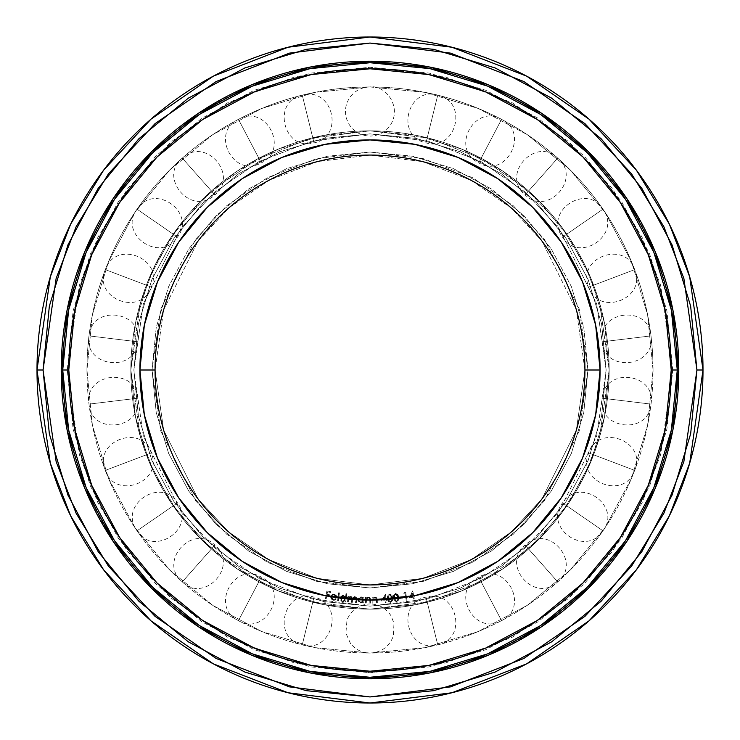 <?xml version="1.0" encoding="UTF-8"?>
<svg xmlns="http://www.w3.org/2000/svg" width="740" height="740" viewBox="0 0 740 740"><rect width="100%" height="100%" fill="white"/><g stroke="black" fill="none" stroke-linecap="round" stroke-linejoin="round"><path stroke-width="0.56" stroke-dasharray="3.7 2.78" d="M606.125 370L596.68 303.881L558.904 228.327L525.261 192.095L481.12 161.653L428.127 141.137L370 133.875L311.873 141.137L258.88 161.653L214.739 192.095L181.097 228.327L143.32 303.881L133.875 370L130.841 370L140.415 303.039L155.03 265.197L178.673 226.505L212.75 189.819L257.455 158.98L311.133 138.204L370 130.841L428.867 138.204L482.545 158.98L527.25 189.819L561.327 226.505L584.97 265.197L599.585 303.039L609.159 370L606.125 370L601.592 323.935L588.152 279.637L566.331 238.817L536.972 203.028L501.184 173.669L460.363 151.848L416.065 138.408L370 133.875L323.935 138.408L279.637 151.848L238.817 173.669L203.028 203.028L173.669 238.817L151.848 279.637L138.408 323.935L133.875 370L138.408 416.065L151.848 460.363L173.669 501.184L203.028 536.972L238.817 566.331L279.637 588.152L323.935 601.592L370 606.125L416.065 601.592L460.363 588.152L501.184 566.331L536.972 536.972L566.331 501.184L588.152 460.363L601.592 416.065L606.125 370L609.159 370A239.159 239.159 0 0 0 370 130.841A239.159 239.159 0 0 0 130.841 370A239.159 239.159 0 0 1 370 130.841A239.159 239.159 0 0 1 609.159 370A239.159 239.159 0 0 1 370 609.159A239.159 239.159 0 0 1 130.841 370A239.159 239.159 0 0 0 370 609.159A239.159 239.159 0 0 0 609.159 370L604.562 416.657L590.946 461.519L568.847 502.867L539.109 539.109L502.867 568.847L461.519 590.946L416.657 604.562L370 609.159L323.343 604.562L278.481 590.946L237.133 568.847L200.892 539.109L171.153 502.867L149.054 461.519L135.439 416.657L130.841 370L135.439 323.343L149.054 278.481L171.153 237.133L200.892 200.892L237.133 171.153L278.481 149.054L323.343 135.439L370 130.841L416.657 135.439L461.519 149.054L502.867 171.153L539.109 200.892L568.847 237.133L590.946 278.481L604.562 323.343L609.159 370L599.585 436.961L584.97 474.803L561.327 513.495L527.25 550.181L482.545 581.02L428.867 601.796L370 609.159L311.133 601.796L257.455 581.02L212.75 550.181L178.673 513.495L155.03 474.803L140.415 436.961L130.841 370L133.875 370L143.32 436.119L181.097 511.673L214.739 547.905L258.88 578.347L311.873 598.864L370 606.125L428.127 598.864L481.12 578.347L525.261 547.905L558.904 511.673L596.68 436.119L606.125 370L609.159 370L599.585 303.039L584.97 265.197L561.327 226.505L527.25 189.819L482.545 158.98L428.867 138.204L370 130.841L311.133 138.204L257.455 158.98L212.75 189.819L178.673 226.505L155.03 265.197L140.415 303.039L130.841 370L133.875 370L143.32 303.881L181.097 228.327L214.739 192.095L258.88 161.653L311.873 141.137L370 133.875L428.127 141.137L481.12 161.653L525.261 192.095L558.904 228.327L596.68 303.881L606.125 370L601.592 416.065L588.152 460.363L566.331 501.184L536.972 536.972L501.184 566.331L460.363 588.152L416.065 601.592L370 606.125L323.935 601.592L279.637 588.152L238.817 566.331L203.028 536.972L173.669 501.184L151.848 460.363L138.408 416.065L133.875 370L138.408 323.935L151.848 279.637L173.669 238.817L203.028 203.028L238.817 173.669L279.637 151.848L323.935 138.408L370 133.875L416.065 138.408L460.363 151.848L501.184 173.669L536.972 203.028L566.331 238.817L588.152 279.637L601.592 323.935L606.125 370L596.68 436.119L558.904 511.673L525.261 547.905L481.12 578.347L428.127 598.864L370 606.125L311.873 598.864L258.88 578.347L214.739 547.905L181.097 511.673L143.32 436.119L133.875 370L130.841 370A239.159 239.159 0 0 1 370 130.841A239.159 239.159 0 0 1 609.159 370A239.159 239.159 0 0 0 370 130.841A239.159 239.159 0 0 0 130.841 370L135.439 416.657L149.054 461.519L171.153 502.867L200.892 539.109L237.133 568.847L278.481 590.946L323.343 604.562L370 609.159L416.657 604.562L461.519 590.946L502.867 568.847L539.109 539.109L568.847 502.867L590.946 461.519L604.562 416.657L609.159 370L604.562 323.343L590.946 278.481L568.847 237.133L539.109 200.892L502.867 171.153L461.519 149.054L416.657 135.439L370 130.841L323.343 135.439L278.481 149.054L237.133 171.153L200.892 200.892L171.153 237.133L149.054 278.481L135.439 323.343L130.841 370A239.159 239.159 0 0 0 370 609.159A239.159 239.159 0 0 0 609.159 370A239.159 239.159 0 0 1 370 609.159A239.159 239.159 0 0 1 130.841 370L140.415 436.961L155.03 474.803L178.673 513.495L212.75 550.181L257.455 581.02L311.133 601.796L370 609.159L428.867 601.796L482.545 581.02L527.25 550.181L561.327 513.495L584.97 474.803L599.585 436.961L609.159 370L606.125 370M584.933 370L576.34 309.82L541.948 241.036L511.331 208.06L471.149 180.347L422.91 161.681L370 155.067L317.09 161.681L268.851 180.347L228.669 208.06L198.052 241.036L163.66 309.82L155.067 370L152.033 370L160.756 308.969L195.628 239.224L226.681 205.785L267.427 177.683L316.35 158.739L370 152.033L423.65 158.739L472.573 177.683L513.32 205.785L544.372 239.224L579.244 308.969L587.967 370L584.933 370A214.933 214.933 0 0 0 370 155.067A214.933 214.933 0 0 0 155.067 370A214.933 214.933 0 0 0 370 584.933A214.933 214.933 0 0 0 584.933 370L587.967 370L583.777 412.522L571.373 453.407L551.226 491.092L524.124 524.124L491.092 551.226L453.407 571.373L412.522 583.777L370 587.967L327.478 583.777L286.593 571.373L248.908 551.226L215.876 524.124L188.774 491.092L168.628 453.407L156.223 412.522L152.033 370L156.223 327.478L168.628 286.593L188.774 248.908L215.876 215.876L248.908 188.774L286.593 168.628L327.478 156.223L370 152.033L412.522 156.223L453.407 168.628L491.092 188.774L524.124 215.876L551.226 248.908L571.373 286.593L583.777 327.478L587.967 370L579.244 431.032L544.372 500.776L513.32 534.215L472.573 562.317L423.65 581.261L370 587.967L316.35 581.261L267.427 562.317L226.681 534.215L195.628 500.776L160.756 431.032L152.033 370L155.067 370L163.66 430.18L198.052 498.964L228.669 531.94L268.851 559.653L317.09 578.319L370 584.933L422.91 578.319L471.149 559.653L511.331 531.94L541.948 498.964L576.34 430.18L584.933 370L587.967 370L579.244 308.969L544.372 239.224L513.32 205.785L472.573 177.683L423.65 158.739L370 152.033L316.35 158.739L267.427 177.683L226.681 205.785L195.628 239.224L160.756 308.969L152.033 370L155.067 370L163.66 309.82L198.052 241.036L228.669 208.06L268.851 180.347L317.09 161.681L370 155.067L422.91 161.681L471.149 180.347L511.331 208.06L541.948 241.036L576.34 309.82L584.933 370A214.933 214.933 0 0 1 370 584.933A214.933 214.933 0 0 1 155.067 370L139.925 370A230.075 230.075 0 0 0 370 600.075A230.075 230.075 0 0 0 600.075 370L584.933 370A214.933 214.933 0 0 1 370 584.933A214.933 214.933 0 0 1 155.067 370A214.933 214.933 0 0 0 370 584.933A214.933 214.933 0 0 0 584.933 370A214.933 214.933 0 0 0 370 155.067A214.933 214.933 0 0 0 155.067 370A214.933 214.933 0 0 1 370 155.067A214.933 214.933 0 0 1 584.933 370L600.075 370L595.654 414.881L582.556 458.042L561.299 497.826L532.689 532.689L497.826 561.299L458.042 582.556L414.881 595.654L370 600.075L325.119 595.654L281.959 582.556L242.174 561.299L207.311 532.689L178.701 497.826L157.444 458.042L144.346 414.881L139.925 370L144.346 325.119L157.444 281.959L178.701 242.174L207.311 207.311L242.174 178.701L281.959 157.444L325.119 144.346L370 139.925L414.881 144.346L458.042 157.444L497.826 178.701L532.689 207.311L561.299 242.174L582.556 281.959L595.654 325.119L600.075 370A230.075 230.075 0 0 0 370 139.925A230.075 230.075 0 0 0 139.925 370L155.067 370A214.933 214.933 0 0 1 370 155.067A214.933 214.933 0 0 1 584.933 370L576.34 430.18L541.948 498.964L511.331 531.94L471.149 559.653L422.91 578.319L370 584.933L317.09 578.319L268.851 559.653L228.669 531.94L198.052 498.964L163.66 430.18L155.067 370L152.033 370L156.223 412.522L168.628 453.407L188.774 491.092L215.876 524.124L248.908 551.226L286.593 571.373L327.478 583.777L370 587.967L412.522 583.777L453.407 571.373L491.092 551.226L524.124 524.124L551.226 491.092L571.373 453.407L583.777 412.522L587.967 370L583.777 327.478L571.373 286.593L551.226 248.908L524.124 215.876L491.092 188.774L453.407 168.628L412.522 156.223L370 152.033L327.478 156.223L286.593 168.628L248.908 188.774L215.876 215.876L188.774 248.908L168.628 286.593L156.223 327.478L152.033 370L160.756 431.032L195.628 500.776L226.681 534.215L267.427 562.317L316.35 581.261L370 587.967L423.65 581.261L472.573 562.317L513.32 534.215L544.372 500.776L579.244 431.032L587.967 370L584.933 370M86.95 370A283.05 283.05 0 0 0 370 653.05A283.05 283.05 0 0 0 653.05 370A283.05 283.05 0 0 1 370 653.05A283.05 283.05 0 0 1 86.95 370L92.389 314.778L108.493 261.683L134.652 212.75L169.858 169.858L212.75 134.652L261.683 108.493L314.778 92.389L370 86.95L425.223 92.389L478.318 108.493L527.25 134.652L570.142 169.858L605.348 212.75L631.507 261.683L647.611 314.778L653.05 370L647.611 425.223L631.507 478.318L605.348 527.25L570.142 570.142L527.25 605.348L478.318 631.507L425.223 647.611L370 653.05L314.778 647.611L261.683 631.507L212.75 605.348L169.858 570.142L134.652 527.25L108.493 478.318L92.389 425.223L86.95 370L92.389 425.223L108.493 478.318L134.652 527.25L169.858 570.142L212.75 605.348L261.683 631.507L314.778 647.611L370 653.05L425.223 647.611L478.318 631.507L527.25 605.348L570.142 570.142L605.348 527.25L631.507 478.318L647.611 425.223L653.05 370L647.611 314.778L631.507 261.683L605.348 212.75L570.142 169.858L527.25 134.652L478.318 108.493L425.223 92.389L370 86.95L314.778 92.389L261.683 108.493L212.75 134.652L169.858 169.858L134.652 212.75L108.493 261.683L92.389 314.778L86.95 370A283.05 283.05 0 0 1 370 86.95A283.05 283.05 0 0 1 653.05 370A283.05 283.05 0 0 0 370 86.95A283.05 283.05 0 0 0 86.95 370M677.266 370A307.267 307.267 0 0 0 370 62.733A307.267 307.267 0 0 0 62.733 370A307.267 307.267 0 0 0 370 677.266A307.267 307.267 0 0 0 677.266 370L677.266 370.102M370 136.067L370 86.95L370 136.067C377.511 135.919 383.755 133.034 388.722 127.4C403.8 108.54 385.864 84.471 370 86.95C362.11 87.126 355.663 90.271 350.658 96.376C345.571 103.249 344.23 110.787 346.616 119.001L349.012 124.255C353.951 131.84 360.944 135.781 370 136.067M314.019 142.866L302.262 95.173L314.019 142.866C344.84 137.113 333.093 86.302 302.262 95.173C271.608 100.714 282.948 151.635 314.019 142.866M261.285 162.865L238.456 119.371L261.285 162.865C289.839 149.906 266.271 103.378 238.456 119.371C210.021 132.09 233.211 178.812 261.285 162.865M214.868 194.898L182.299 158.138L214.868 194.898C239.492 175.482 205.47 135.947 182.299 158.138C157.74 177.286 191.438 217.107 214.868 194.898M177.48 237.105L137.057 209.207L177.48 237.105C196.738 212.371 154.244 182.123 137.057 209.207C117.79 233.683 160.034 264.282 177.48 237.105M151.265 287.046L105.348 269.628L151.265 287.046C164.049 258.417 115.551 239.214 105.348 269.628C92.491 298.007 140.831 317.599 151.265 287.046M137.769 341.806L89.013 335.886L137.769 341.806C143.329 310.939 91.649 303.909 89.013 335.886C83.324 366.504 134.948 373.968 137.769 341.806M137.769 398.194L89.013 404.114L137.769 398.194C135.781 366.901 83.916 372.442 89.013 404.114C90.817 435.213 142.728 430.097 137.769 398.194M151.265 452.954L105.348 470.372L151.265 452.954C141.849 423.049 92.815 440.837 105.348 470.372C114.543 500.129 163.716 482.739 151.265 452.954M177.48 502.895L137.057 530.793L177.48 502.895C161.172 476.107 117.826 505.115 137.057 530.793C153.106 557.488 196.692 528.832 177.48 502.895M214.868 545.102L182.299 581.862L214.868 545.102C192.631 523.004 157.49 561.54 182.299 581.862C204.277 603.942 239.742 565.693 214.868 545.102M261.285 577.135L238.456 620.629L261.285 577.135C234.404 561.003 209.503 606.828 238.456 620.629C265.077 636.807 290.358 591.177 261.285 577.135M314.019 597.134L302.262 644.827L314.019 597.134C284.049 587.902 270.84 638.361 302.262 644.827C331.973 654.16 345.608 603.812 314.019 597.134M370 603.933L370 653.05L370 603.933C359.02 604.478 351.361 609.788 347.005 619.88L345.894 633.172L350.409 643.301C355.413 649.609 361.943 652.865 370 653.05C381.396 652.44 389.175 646.816 393.319 636.178L393.985 623.237L390.988 615.745C386.049 608.16 379.056 604.219 370 603.933M425.981 597.134L437.738 644.827L425.981 597.134C395.16 602.887 406.907 653.698 437.738 644.827C468.392 639.286 457.052 588.365 425.981 597.134M478.715 577.135L501.544 620.629L478.715 577.135C450.161 590.095 473.73 636.622 501.544 620.629C529.979 607.91 506.789 561.188 478.715 577.135M525.132 545.102L557.701 581.862L525.132 545.102C500.508 564.518 534.53 604.053 557.701 581.862C582.26 562.715 548.562 522.893 525.132 545.102M562.52 502.895L602.943 530.793L562.52 502.895C543.262 527.629 585.756 557.877 602.943 530.793C622.211 506.317 579.966 475.718 562.52 502.895M588.735 452.954L634.652 470.372L588.735 452.954C575.951 481.583 624.449 500.786 634.652 470.372C647.509 441.993 599.169 422.401 588.735 452.954M602.231 398.194L650.987 404.114L602.231 398.194C596.671 429.061 648.351 436.091 650.987 404.114C656.676 373.496 605.052 366.032 602.231 398.194M602.231 341.806L650.987 335.886L602.231 341.806C604.219 373.099 656.084 367.558 650.987 335.886C649.184 304.788 597.273 309.903 602.231 341.806M588.735 287.046L634.652 269.628L588.735 287.046C598.151 316.951 647.186 299.164 634.652 269.628C625.457 239.871 576.284 257.261 588.735 287.046M672.725 370L660.616 285.233L642.116 237.346L612.184 188.367L569.051 141.913L512.459 102.888L444.518 76.59L370 67.275L295.482 76.59L227.541 102.888L170.949 141.913L127.817 188.367L97.883 237.346L79.383 285.233L67.275 370L37 370L50.32 276.76L70.67 224.081L103.6 170.2L151.043 119.112L213.296 76.174L288.026 47.249L370 37L451.974 47.249L526.704 76.174L588.957 119.112L636.4 170.2L669.33 224.081L689.68 276.76L703 370L672.725 370L666.907 310.939L649.683 254.153L621.711 201.817L584.063 155.937L538.184 118.289L485.847 90.317L429.061 73.094L370 67.275L310.939 73.094L254.153 90.317L201.817 118.289L155.937 155.937L118.289 201.817L90.317 254.153L73.094 310.939L67.275 370L73.094 429.061L90.317 485.847L118.289 538.184L155.937 584.063L201.817 621.711L254.153 649.683L310.939 666.907L370 672.725L429.061 666.907L485.847 649.683L538.184 621.711L584.063 584.063L621.711 538.184L649.683 485.847L666.907 429.061L672.725 370L703 370A333 333 0 0 0 370 37A333 333 0 0 0 37 370A333 333 0 0 0 370 703A333 333 0 0 0 703 370L689.68 463.24L669.33 515.919L636.4 569.8L588.957 620.888L526.704 663.826L451.974 692.751L370 703L288.026 692.751L213.296 663.826L151.043 620.888L103.6 569.8L70.67 515.919L50.32 463.24L37 370L67.275 370L79.383 454.767L97.883 502.654L127.817 551.633L170.949 598.087L227.541 637.112L295.482 663.41L370 672.725L444.518 663.41L512.459 637.112L569.051 598.087L612.184 551.633L642.116 502.654L660.616 454.767L672.725 370M61.217 370A308.784 308.784 0 0 0 370 678.784A308.784 308.784 0 0 0 678.784 370A308.784 308.784 0 0 0 370 61.217A308.784 308.784 0 0 0 61.217 370L67.155 430.236L84.721 488.169L107.735 532.985M403.79 593.332L405.03 593.138L406.158 600.26L406.945 600.131L405.696 592.24L404.142 592.49L403.79 593.332L404.142 592.49L403.79 593.332L405.03 593.138L406.158 600.26L406.945 600.131L405.696 592.24L404.142 592.49L405.696 592.24L406.945 600.131L406.158 600.26L405.03 593.138L403.79 593.332L405.03 593.138L406.158 600.26L406.945 600.131L405.696 592.24L404.142 592.49L403.79 593.332M396.538 601.759L398.592 600.075L398.795 597.3L397.963 594.655L395.586 593.471L393.56 595.173L393.412 597.929L394.189 600.575L396.538 601.759L393.412 597.929L396.538 601.759L398.795 597.3L395.586 593.471L393.412 597.929L395.586 593.471L398.795 597.3L396.538 601.759L398.592 600.075L398.536 595.922L397.963 594.655L395.586 593.471L393.56 595.173L393.412 597.929L394.189 600.575L396.538 601.759M381.359 600.963L385.17 600.732L385.281 602.582L386.077 602.536L385.966 600.686L386.928 600.621L386.881 599.863L385.919 599.918L385.577 594.368L381.359 600.963L385.411 594.377L381.359 600.963L385.17 600.732L385.281 602.582L386.077 602.536L385.966 600.686L386.928 600.621L386.881 599.863L385.919 599.918L385.577 594.368L385.919 599.918L386.881 599.863L386.928 600.621L385.966 600.686L386.077 602.536L385.281 602.582L385.17 600.732L381.359 600.963L385.577 594.368L385.919 599.918L386.881 599.863L386.928 600.621L385.966 600.686L386.077 602.536L385.281 602.582L385.17 600.732L381.359 600.963M365.495 603.045L366.254 603.054L366.661 598.679L368.354 597.726L369.649 598.429L369.88 603.082L370.629 603.091L370.601 599.002L369.704 597.393L367.863 597.106L366.291 598.216L366.3 597.162L365.542 597.152L365.495 603.045L365.542 597.152L365.495 603.045L366.254 603.054L366.393 599.289L368.354 597.726L369.824 598.91L369.88 603.082L370.629 603.091L370.657 600.057L368.511 597.032L366.291 598.216L366.3 597.162L365.542 597.152L366.3 597.162L366.291 598.216L368.511 597.032L370.657 600.057L370.629 603.091L369.88 603.082L369.824 598.91L368.354 597.726L366.393 599.289L366.254 603.054L365.495 603.045L366.254 603.054L366.661 598.679L368.354 597.726L369.649 598.429L369.88 603.082L370.629 603.091L370.287 598.003L368.511 597.032L366.291 598.216L366.3 597.162L365.542 597.152L365.495 603.045M347.522 601.999L348.281 602.055L348.947 597.726L350.575 596.893L351.74 597.763L351.537 602.314L352.296 602.369L352.915 598.114L354.599 597.217L355.736 597.976L355.561 602.628L356.338 602.693L356.384 597.532L354.812 596.486L352.527 597.735L350.779 596.172L348.66 597.18L348.743 596.163L347.994 596.107L347.522 601.999L347.994 596.107L347.522 601.999L348.281 602.055L348.475 599.557L350.575 596.893L351.778 599.298L351.537 602.314L352.296 602.369L352.471 600.066L354.599 597.217L355.82 599.409L355.561 602.628L356.338 602.693L356.588 599.474L354.812 596.486L352.527 597.735L350.779 596.172L348.66 597.18L348.743 596.163L347.994 596.107L348.743 596.163L348.66 597.18L350.779 596.172L352.527 597.735L354.812 596.486L356.588 599.474L356.338 602.693L355.561 602.628L355.82 599.409L354.599 597.217L352.471 600.066L352.296 602.369L351.537 602.314L351.778 599.298L350.575 596.893L348.475 599.557L348.281 602.055L347.522 601.999L348.281 602.055L348.947 597.726L350.575 596.893L351.74 597.763L351.537 602.314L352.296 602.369L352.915 598.114L354.599 597.217L355.736 597.976L355.561 602.628L356.338 602.693L356.384 597.532L354.812 596.486L352.527 597.735L350.779 596.172L348.66 597.18L348.743 596.163L347.994 596.107L347.522 601.999M337.57 600.834L338.319 600.936L339.447 592.842L338.689 592.74L337.57 600.834L338.689 592.74L337.57 600.834L338.319 600.936L339.447 592.842L338.689 592.74L339.447 592.842L338.319 600.936L337.57 600.834L338.689 592.74L339.447 592.842L338.319 600.936L337.57 600.834M325.406 598.79L326.183 598.928L326.895 595.099L330.04 595.691L330.188 594.914L327.043 594.331L327.506 591.88L330.641 592.472L330.789 591.704L326.867 590.964L325.406 598.79L326.867 590.964L325.406 598.79L326.183 598.928L326.895 595.099L330.04 595.691L330.188 594.914L327.043 594.331L327.506 591.88L330.641 592.472L330.789 591.704L326.867 590.964L330.789 591.704L330.641 592.472L327.506 591.88L327.043 594.331L330.188 594.914L330.04 595.691L326.895 595.099L326.183 598.928L325.406 598.79L326.867 590.964L330.789 591.704L330.641 592.472L327.506 591.88L327.043 594.331L330.188 594.914L330.04 595.691L326.895 595.099L326.183 598.928L325.406 598.79M333.333 599.622L331.853 598.679L331.502 596.949L336.746 597.781L336.025 595.117L334.221 594.174L332.269 594.507L331.076 595.755L330.697 597.476L331.252 599.104L334.166 600.353L336.358 599.012L335.775 598.577L333.333 599.622L335.775 598.577L333.333 599.622L331.502 596.949L336.746 597.781L336.423 595.691L334.221 594.174L331.733 594.904L330.734 596.782L333.287 600.316L336.358 599.012L335.775 598.577L336.358 599.012L333.287 600.316L330.734 596.782L331.733 594.904L334.221 594.174L336.423 595.691L336.746 597.781L331.502 596.949L333.333 599.622L335.775 598.577L336.358 599.012L334.166 600.353L332.131 599.927L330.697 597.513L331.076 595.755L332.269 594.507L334.896 594.35L336.765 596.708L336.746 597.781L331.502 596.949L331.853 598.679L333.333 599.622M345.969 593.647L345.58 596.976L343.397 595.478L342.213 595.571L340.382 597.041L340.104 599.372L341.519 601.241L343.332 601.62L345.136 600.732L345.016 601.74L345.756 601.824L346.709 593.739L345.969 593.647L346.709 593.739L345.969 593.647L345.58 596.976L343.397 595.478L340.03 598.179L342.657 601.611L345.136 600.732L345.016 601.74L345.756 601.824L346.709 593.739L345.756 601.824L345.016 601.74L345.136 600.732L342.657 601.611L340.03 598.179L343.397 595.478L345.58 596.976L345.969 593.647L345.58 596.976L344.072 595.635L342.213 595.571L340.03 598.179L341.519 601.241L343.332 601.62L345.136 600.732L345.016 601.74L345.756 601.824L346.709 593.739L345.969 593.647M363.257 597.078L363.22 598.16L360.917 596.838L358.724 597.661L357.753 599.798L358.539 602.018L360.657 603.026L363.072 601.962L363.035 602.971L363.775 602.998L364.006 597.106L363.257 597.078L364.006 597.106L363.257 597.078L363.22 598.16L360.917 596.838L357.753 599.798L360.657 603.026L363.072 601.962L363.035 602.971L363.775 602.998L364.006 597.106L363.775 602.998L363.035 602.971L363.072 601.962L360.657 603.026L357.753 599.798L360.917 596.838L363.22 598.16L363.257 597.078L363.22 598.16L361.601 596.94L359.733 597.023L358.021 598.632L357.799 600.491L359.492 602.749L361.342 602.98L363.072 601.962L363.035 602.971L363.775 602.998L364.006 597.106L363.257 597.078M372.22 603.082L372.979 603.063L373.006 599.298L374.921 597.67L376.244 598.336L376.605 602.989L377.354 602.971L377.095 598.373L375.948 597.134L374.412 597.069L372.877 598.225L372.849 597.171L372.1 597.189L372.22 603.082L372.1 597.189L372.22 603.082L372.979 603.063L373.006 599.298L374.921 597.67L376.429 598.817L376.605 602.989L377.354 602.971L377.298 599.937L375.06 596.967L372.877 598.225L372.849 597.171L372.1 597.189L372.849 597.171L372.877 598.225L375.06 596.967L377.298 599.937L377.354 602.971L376.605 602.989L376.429 598.817L374.921 597.67L373.006 599.298L372.979 603.063L372.22 603.082L372.979 603.063L373.006 599.298L374.921 597.67L376.244 598.336L376.605 602.989L377.354 602.971L377.095 598.373L375.06 596.967L372.877 598.225L372.849 597.171L372.1 597.189L372.22 603.082M390.396 602.388L392.514 600.751L392.792 597.966L392.034 595.274L389.666 594.026L388.38 594.535L387.316 597.041L388.296 601.454L390.396 602.388L387.353 598.438L390.396 602.388L392.792 597.966L389.666 594.026L387.353 598.438L389.666 594.026L392.792 597.966L390.396 602.388L392.514 600.751L392.792 597.966L392.034 595.274L389.666 594.026L387.584 595.672L387.612 600.02L388.296 601.454L390.396 602.388M399.665 598.512L402.615 598.114L402.523 597.457L399.572 597.865L399.665 598.512L399.572 597.865L399.665 598.512L402.615 598.114L402.523 597.457L399.572 597.865L402.523 597.457L402.615 598.114L399.665 598.512L399.572 597.865L402.523 597.457L402.615 598.114L399.665 598.512M409.414 597.865L413.151 597.171L413.484 598.993L414.271 598.845L413.928 597.023L414.881 596.847L414.742 596.098L413.789 596.274L412.781 590.835L409.414 597.865L412.624 590.862L409.414 597.865L413.151 597.171L413.484 598.993L414.271 598.845L413.928 597.023L414.881 596.847L414.742 596.098L413.789 596.274L412.781 590.835L413.789 596.274L414.742 596.098L414.881 596.847L413.928 597.023L414.271 598.845L413.484 598.993L413.151 597.171L409.414 597.865L412.781 590.835L413.789 596.274L414.742 596.098L414.881 596.847L413.928 597.023L414.271 598.845L413.484 598.993L413.151 597.171L409.414 597.865M672.845 430.236L655.279 488.169L626.743 541.551L588.346 588.346L541.551 626.743M532.985 632.265L488.169 655.279L430.236 672.845L370 678.784M309.764 672.845L251.831 655.279L198.45 626.743L151.654 588.346L113.257 541.551M67.155 309.764L84.721 251.831L113.257 198.45L151.654 151.654L198.45 113.257M207.015 107.735L251.831 84.721L309.764 67.155L370 61.217M430.236 67.155L488.169 84.721L541.551 113.257L588.346 151.654L626.743 198.45M632.265 207.015L655.279 251.831L672.845 309.764L678.784 370M336.025 597.004L335.303 595.45L334.119 594.895L332.556 595.21L331.677 596.311L336.025 597.004L331.677 596.311L336.025 597.004L334.119 594.895L332.556 595.21L331.677 596.311L332.556 595.21L334.119 594.895L336.025 597.004L331.677 596.311L332.556 595.21L334.119 594.895L335.608 595.765L336.025 597.004M345.404 598.854L344.553 600.445L342.814 600.936L341.251 600.038L340.779 598.29L342.278 596.338L344.951 597.097L345.404 598.854L343.369 596.209L345.404 598.854L342.814 600.936L345.404 598.854L344.553 600.445L342.814 600.936L340.779 598.29L342.814 600.936L341.825 600.575L340.779 598.29L343.369 596.209L340.779 598.29L341.639 596.708L344.257 596.486L345.404 598.854M363.192 600.057L362.471 601.722L360.759 602.341L359.131 601.565L358.521 599.853L359.261 598.207L360.954 597.568L362.6 598.336L363.192 600.057L360.954 597.568L363.192 600.057L360.759 602.341L363.192 600.057L362.998 600.963L360.759 602.341L358.521 599.853L360.759 602.341L359.131 601.565L358.521 599.853L360.954 597.568L358.521 599.853L359.871 597.781L361.86 597.781L363.192 600.057M385.124 599.964L384.92 596.644L382.774 600.112L385.124 599.964L382.774 600.112L385.124 599.964L384.92 596.644L382.774 600.112L384.92 596.644L385.124 599.964L382.774 600.112L384.92 596.644L385.124 599.964M389.758 594.775L391.645 596.19L392.052 598.049L391.932 600.121L390.359 601.666L388.593 600.547L388.213 596.19L389.758 594.775L388.111 598.392L389.758 594.775L392.052 598.049L389.758 594.775L391.645 596.19L391.932 600.121L392.052 598.049L391.932 600.121L390.359 601.666L391.932 600.121L390.359 601.666L388.111 598.392L390.359 601.666L388.593 600.547L388.213 596.19L389.758 594.775M395.697 594.22L397.01 594.683L398.055 597.402L397.778 600.103L396.483 601.047L394.697 599.983L394.198 595.663L395.697 594.22L394.161 597.855L395.697 594.22L398.055 597.402L395.697 594.22L397.611 595.58L398 599.465L398.055 597.402L398 599.465L396.483 601.047L398 599.465L396.483 601.047L394.161 597.855L396.483 601.047L394.697 599.983L394.198 595.663L395.697 594.22M413.013 596.422L412.402 593.166L410.709 596.847L413.013 596.422L410.709 596.847L413.013 596.422L412.402 593.166L410.709 596.847L412.402 593.166L413.013 596.422L410.709 596.847L412.402 593.166L413.013 596.422M562.52 237.105L602.943 209.207L562.52 237.105C578.828 263.893 622.173 234.885 602.943 209.207C586.894 182.512 543.308 211.168 562.52 237.105M525.132 194.898L557.701 158.138L525.132 194.898C547.369 216.996 582.51 178.46 557.701 158.138C535.723 136.058 500.259 174.307 525.132 194.898M478.715 162.865L501.544 119.371L478.715 162.865C505.596 178.997 530.497 133.172 501.544 119.371C474.923 103.193 449.643 148.823 478.715 162.865M425.981 142.866L437.738 95.173L425.981 142.866C455.951 152.098 469.16 101.639 437.738 95.173C408.027 85.84 394.392 136.188 425.981 142.866"/><path stroke-width="1.11" d="M677.266 370L671.217 370A301.217 301.217 0 0 1 370 671.217A301.217 301.217 0 0 1 68.783 370L74.574 311.235L91.714 254.727L119.547 202.658L157.01 157.01L202.658 119.547L254.727 91.714L311.235 74.574L370 68.783L428.765 74.574L485.274 91.714L537.342 119.547L582.99 157.01L620.453 202.658L648.286 254.727L665.427 311.235L671.217 370L665.427 428.765L648.286 485.274L620.453 537.342L582.99 582.99L537.342 620.453L485.274 648.286L428.765 665.427L370 671.217L311.235 665.427L254.727 648.286L202.658 620.453L157.01 582.99L119.547 537.342L91.714 485.274L74.574 428.765L68.783 370L62.733 370A307.267 307.267 0 0 0 370 677.266A307.267 307.267 0 0 0 677.266 370A307.267 307.267 0 0 1 370 677.266A307.267 307.267 0 0 1 62.733 370L68.783 370A301.217 301.217 0 0 1 370 68.783A301.217 301.217 0 0 1 671.217 370L677.266 370A307.267 307.267 0 0 0 370 62.733A307.267 307.267 0 0 0 62.733 370A307.267 307.267 0 0 1 370 62.733A307.267 307.267 0 0 1 677.266 370L671.365 310.051L653.883 252.414L625.541 199.375M155.067 370A214.933 214.933 0 0 0 370 584.933A214.933 214.933 0 0 0 584.933 370L600.075 370A230.075 230.075 0 0 1 370 600.075A230.075 230.075 0 0 1 139.925 370L155.067 370A214.933 214.933 0 0 1 370 155.067A214.933 214.933 0 0 1 584.933 370A214.933 214.933 0 0 1 370 584.933A214.933 214.933 0 0 1 155.067 370L139.925 370L144.346 414.881L157.444 458.042L178.701 497.826L207.311 532.689L242.174 561.299L281.959 582.556L325.119 595.654L370 600.075L414.881 595.654L458.042 582.556L497.826 561.299L532.689 532.689L561.299 497.826L582.556 458.042L595.654 414.881L600.075 370L595.654 325.119L582.556 281.959L561.299 242.174L532.689 207.311L497.826 178.701L458.042 157.444L414.881 144.346L370 139.925L325.119 144.346L281.959 157.444L242.174 178.701L207.311 207.311L178.701 242.174L157.444 281.959L144.346 325.119L139.925 370A230.075 230.075 0 0 1 370 139.925A230.075 230.075 0 0 1 600.075 370L584.933 370A214.933 214.933 0 0 0 370 155.067A214.933 214.933 0 0 0 155.067 370M62.733 370L68.635 429.949L86.117 487.586L114.46 540.626M114.515 540.709L152.727 587.273L199.208 625.429M199.291 625.485L252.414 653.883L310.051 671.365L369.898 677.266M370 677.266L429.949 671.365L487.586 653.883L540.626 625.541M540.709 625.485L587.273 587.273L625.429 540.792M625.485 540.709L653.883 487.586L671.365 429.949L677.266 370.102M625.485 199.291L587.273 152.727L540.792 114.571M540.709 114.515L487.586 86.117L429.949 68.635L370.102 62.733M370 62.733L310.051 68.635L252.414 86.117L199.375 114.46M199.291 114.515L152.727 152.727L114.571 199.208M114.515 199.291L86.117 252.414L68.635 310.051L62.733 369.898M43.059 370L56.129 278.453L76.118 226.736L108.447 173.835L155.021 123.672L216.145 81.52L289.525 53.114L370 43.059L450.475 53.114L523.855 81.52L584.979 123.672L631.553 173.835L663.882 226.736L683.871 278.453L696.941 370L703 370L689.68 276.76L669.33 224.081L636.4 170.2L588.957 119.112L526.704 76.174L451.974 47.249L370 37L288.026 47.249L213.296 76.174L151.043 119.112L103.6 170.2L70.67 224.081L50.32 276.76L37 370L43.059 370L49.34 306.212L67.941 244.885L98.152 188.358L138.815 138.815L188.358 98.152L244.885 67.941L306.212 49.34L370 43.059L433.788 49.34L495.115 67.941L551.642 98.152L601.185 138.815L641.848 188.358L672.059 244.885L690.66 306.212L696.941 370L690.66 433.788L672.059 495.115L641.848 551.642L601.185 601.185L551.642 641.848L495.115 672.059L433.788 690.66L370 696.941L306.212 690.66L244.885 672.059L188.358 641.848L138.815 601.185L98.152 551.642L67.941 495.115L49.34 433.788L43.059 370L37 370A333 333 0 0 1 370 37A333 333 0 0 1 703 370A333 333 0 0 1 370 703A333 333 0 0 1 37 370L50.32 463.24L70.67 515.919L103.6 569.8L151.043 620.888L213.296 663.826L288.026 692.751L370 703L451.974 692.751L526.704 663.826L588.957 620.888L636.4 569.8L669.33 515.919L689.68 463.24L703 370L696.941 370L683.871 461.547L663.882 513.264L631.553 566.165L584.979 616.327L523.855 658.48L450.475 686.887L370 696.941L289.525 686.887L216.145 658.48L155.021 616.327L108.447 566.165L76.118 513.264L56.129 461.547L43.059 370M678.784 370A308.784 308.784 0 0 1 370 678.784A308.784 308.784 0 0 1 61.217 370L67.155 430.236L84.721 488.169L113.257 541.551L151.654 588.346L198.45 626.743L251.831 655.279L309.764 672.845L370 678.784L430.236 672.845L488.169 655.279L541.551 626.743L588.346 588.346L626.743 541.551L655.279 488.169L672.845 430.236L678.784 370L672.845 309.764L655.279 251.831L626.743 198.45L588.346 151.654L541.551 113.257L488.169 84.721L430.236 67.155L370 61.217L309.764 67.155L251.831 84.721L198.45 113.257L151.654 151.654L113.257 198.45L84.721 251.831L67.155 309.764L61.217 370A308.784 308.784 0 0 1 370 61.217A308.784 308.784 0 0 1 678.784 370L672.845 430.236M541.551 626.743L532.985 632.265M370 678.784L309.764 672.845M113.257 541.551L107.735 532.985M61.217 370L67.155 309.764M198.45 113.257L207.015 107.735M370 61.217L430.236 67.155M626.743 198.45L632.265 207.015"/></g></svg>
